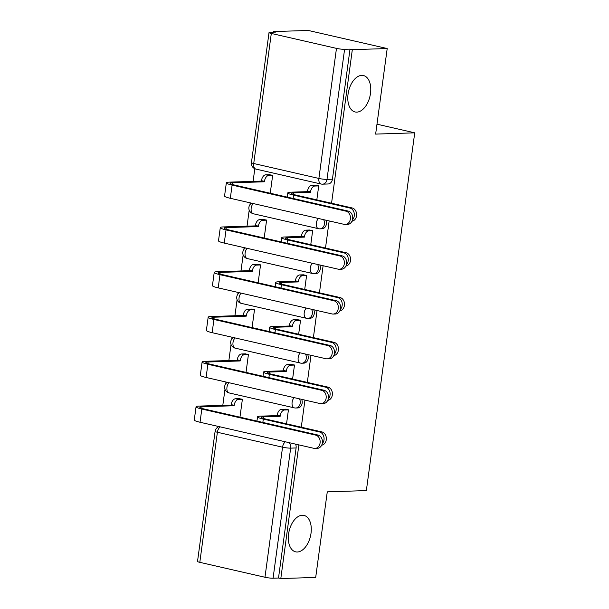<?xml version="1.0" encoding="UTF-8"?>
<svg xmlns="http://www.w3.org/2000/svg" width="609" height="609" viewBox="0 0 609 609"><rect width="100%" height="100%" fill="white"/><g stroke="black" fill="none" stroke-linecap="round" stroke-linejoin="round"><path stroke-width="0.91" d="M356.79 112.125A18.689 10.985 -77.1 0 1 355.108 111.965A18.689 10.985 -77.1 0 1 348.279 92.705A18.689 10.985 -77.1 0 1 361.761 75.379A18.689 10.985 -77.1 0 1 363.451 75.539A18.689 10.985 -77.1 0 1 370.272 94.798A18.689 10.985 -77.1 0 1 356.79 112.125M297.321 551.998A18.689 10.985 -77.1 0 1 295.631 551.838A18.689 10.985 -77.1 0 1 288.811 532.578A18.689 10.985 -77.1 0 1 302.285 515.252A18.689 10.985 -77.1 0 1 303.975 515.412A18.689 10.985 -77.1 0 1 310.796 534.672A18.689 10.985 -77.1 0 1 297.321 551.998M323.638 219.666A5.839 4.666 88.1 0 1 324.452 224.059A5.839 4.666 88.1 0 1 320.029 228.847L321.963 228.778A5.839 4.666 -91.9 0 0 326.378 223.998A5.839 4.666 -91.9 0 0 325.853 220.176M317.578 264.458A5.839 4.666 88.1 0 1 318.393 268.851A5.839 4.666 88.1 0 1 313.978 273.631L315.904 273.57A5.839 4.666 -91.9 0 0 320.319 268.79A5.839 4.666 -91.9 0 0 319.794 264.968M311.526 309.25A5.839 4.666 88.1 0 1 312.333 313.643A5.839 4.666 88.1 0 1 307.918 318.423L309.852 318.362A5.839 4.666 -91.9 0 0 314.267 313.582A5.839 4.666 -91.9 0 0 313.742 309.76M305.467 354.042A5.839 4.666 88.1 0 1 306.281 358.435A5.839 4.666 88.1 0 1 301.866 363.215L303.792 363.154A5.839 4.666 -91.9 0 0 308.207 358.374A5.839 4.666 -91.9 0 0 307.682 354.552M299.415 398.834A5.839 4.666 88.1 0 1 300.222 403.227A5.839 4.666 88.1 0 1 295.807 408.007L297.74 407.946A5.839 4.666 -91.9 0 0 302.155 403.166A5.839 4.666 -91.9 0 0 301.63 399.344M331.555 203.239L352.322 49.664L387.202 48.537L308.23 30.45L273.342 31.577L273.258 32.186M254.806 168.716L253.093 181.368M250.185 202.85L249.941 204.677M249.203 210.113L247.033 226.16M244.133 247.642L243.882 249.462M243.151 254.905L240.981 270.952M238.073 292.434L237.83 294.254M237.091 299.697L234.922 315.744M232.021 337.226L231.77 339.046M231.039 344.488L228.87 360.536M225.962 382.01L225.718 383.837M224.98 389.28L222.81 405.328M387.202 48.537L375.639 134.102L414.729 132.831L366.359 490.588L327.269 491.859L315.698 577.423L280.81 578.55L298.882 444.89M301.28 427.198L304.942 400.098M307.332 382.406L310.993 355.313M313.391 337.614L317.053 310.521M319.443 292.822L323.113 265.73M325.503 248.03L329.164 220.938M273.342 31.577L275.649 32.11L270.213 32.285A5.839 0.723 7.7 0 0 269.033 32.559A5.839 0.723 7.7 0 0 271.309 33.449L336.472 48.377A5.839 0.723 7.7 0 0 344.587 49.314L327.003 179.381A5.839 4.666 88.1 0 1 322.58 184.169L328.015 183.987A5.839 4.666 88.1 0 0 332.43 179.206L327.003 179.381A5.839 0.723 7.7 0 1 318.888 178.445L336.472 48.377M352.322 49.664L350.015 49.139L344.587 49.314M280.81 578.55L278.511 578.025L273.076 578.2A5.839 0.723 -172.3 0 1 264.968 577.256L199.805 562.335A5.839 0.723 -172.3 0 1 197.522 561.437L215.106 431.37A5.839 0.723 -172.3 0 0 217.39 432.268L199.805 562.335M286.542 423.818L288.438 409.788L284.959 409.202M239.961 417.188L242.39 399.245L238.903 398.659M292.594 379.026L294.497 365.004L291.011 364.41M246.021 372.396L248.442 354.453L244.963 353.867M298.654 334.234L300.549 320.212L297.07 319.618M252.073 327.604L254.501 309.661L251.015 309.075M304.706 289.45L306.609 275.42L303.122 274.834M258.132 282.812L260.553 264.869L257.074 264.283M310.765 244.658L312.661 230.628L309.182 230.042M264.184 238.02L266.613 220.077L263.126 219.491M376.979 124.19L414.729 132.831M316.825 199.866L318.72 185.836L315.234 185.25M270.244 193.228L272.665 175.285L269.186 174.699M350.015 49.139L332.43 179.206M278.511 578.025L296.096 447.958A5.839 4.666 -91.9 0 0 295.571 444.136M322.191 443.755A6.714 5.367 -91.9 0 0 323.874 436.889A6.714 5.367 -91.9 0 0 319.596 431.987L321.872 431.91A6.714 5.367 88.1 0 1 326.348 438.739A6.714 5.367 88.1 0 1 321.674 445.187M288.43 409.872L284.51 410.002A5.839 3.433 102.9 0 0 280.224 415.856L280.163 416.29L277.171 415.604L260.523 416.145A14.745 1.827 7.7 0 0 257.538 416.83A14.745 1.827 7.7 0 0 263.294 419.091L319.596 431.987M277.171 415.604L277.232 415.171A5.839 3.433 -77.1 0 1 281.51 409.317L285.758 409.179M321.872 431.91L265.577 419.022A10.947 1.355 -172.3 0 1 261.299 417.34A10.947 1.355 -172.3 0 1 263.514 416.83L280.163 416.29M242.374 399.329L238.454 399.458A5.839 3.433 102.9 0 0 234.176 405.312L234.115 405.739L231.123 405.054L199.044 406.096A14.745 1.827 7.7 0 0 196.06 406.782L194.271 419.989A14.745 1.827 7.7 0 0 200.034 422.25L313.894 448.331A6.714 5.367 -91.9 0 0 315.005 448.437A6.714 5.367 -91.9 0 0 320.151 442.248A6.714 5.367 -91.9 0 0 315.683 435.123L317.959 435.047A6.714 5.367 88.1 0 1 322.427 442.172A6.714 5.367 88.1 0 1 317.281 448.361L315.005 448.437M317.959 435.047L204.099 408.974A10.947 1.355 -172.3 0 1 199.821 407.292A10.947 1.355 -172.3 0 1 202.036 406.782L234.115 405.739M231.123 405.054L231.176 404.627A5.839 3.433 -77.1 0 1 235.462 398.773L238.454 399.458M239.71 398.629L235.462 398.773M196.06 406.782A14.745 1.827 7.7 0 0 201.815 409.042L315.683 435.123M328.243 398.964A6.714 5.367 -91.9 0 0 329.933 392.105A6.714 5.367 -91.9 0 0 325.648 387.195L327.931 387.118A6.714 5.367 88.1 0 1 332.407 393.947A6.714 5.367 88.1 0 1 327.733 400.395M294.482 365.08L290.562 365.21A5.839 3.433 102.9 0 0 286.283 371.064L286.222 371.498L283.231 370.812L266.575 371.353A14.745 1.827 7.7 0 0 263.59 372.038A14.745 1.827 7.7 0 0 269.353 374.299L325.648 387.195M283.231 370.812L283.284 370.379A5.839 3.433 -77.1 0 1 287.57 364.525L291.818 364.388M327.931 387.118L271.629 374.231A10.947 1.355 -172.3 0 1 267.351 372.548A10.947 1.355 -172.3 0 1 269.566 372.038L286.222 371.498M334.303 354.172A6.714 5.367 -91.9 0 0 335.985 347.313A6.714 5.367 -91.9 0 0 331.707 342.403L333.983 342.327A6.714 5.367 88.1 0 1 338.459 349.155A6.714 5.367 88.1 0 1 333.785 355.603M300.541 320.296L296.621 320.418A5.839 3.433 102.9 0 0 292.335 326.272L292.282 326.706L289.283 326.021L272.634 326.561A14.745 1.827 7.7 0 0 269.65 327.246A14.745 1.827 7.7 0 0 275.405 329.507L331.707 342.403M289.283 326.021L289.344 325.587A5.839 3.433 -77.1 0 1 293.629 319.733L297.87 319.596M333.983 342.327L277.689 329.439A10.947 1.355 -172.3 0 1 273.411 327.756A10.947 1.355 -172.3 0 1 275.626 327.246L292.282 326.706M248.434 354.537L244.513 354.666A5.839 3.433 102.9 0 0 240.228 360.52L240.174 360.954L237.175 360.262L205.096 361.304A14.745 1.827 7.7 0 0 202.112 361.99L200.331 375.197A14.745 1.827 7.7 0 0 206.086 377.466L319.953 403.539A6.714 5.367 -91.9 0 0 321.065 403.645A6.714 5.367 -91.9 0 0 326.203 397.456A6.714 5.367 -91.9 0 0 321.735 390.331L324.018 390.255A6.714 5.367 88.1 0 1 328.479 397.38A6.714 5.367 88.1 0 1 323.341 403.577L321.065 403.645M324.018 390.255L210.151 364.182A10.947 1.355 -172.3 0 1 205.88 362.5A10.947 1.355 -172.3 0 1 208.095 361.99L240.174 360.954M237.175 360.262L237.236 359.835A5.839 3.433 -77.1 0 1 241.522 353.981L244.513 354.666M245.77 353.844L241.522 353.981M202.112 361.99A14.745 1.827 7.7 0 0 207.875 364.258L321.735 390.331M254.486 309.745L250.565 309.874A5.839 3.433 102.9 0 0 246.287 315.728L246.226 316.162L243.235 315.477L211.156 316.513A14.745 1.827 7.7 0 0 208.171 317.198L206.382 330.405A14.745 1.827 7.7 0 0 212.145 332.674L326.005 358.747A6.714 5.367 -91.9 0 0 327.117 358.853A6.714 5.367 -91.9 0 0 332.263 352.664A6.714 5.367 -91.9 0 0 327.794 345.539L330.07 345.463A6.714 5.367 88.1 0 1 334.539 352.588A6.714 5.367 88.1 0 1 329.393 358.785L327.117 358.853M330.07 345.463L216.21 319.39A10.947 1.355 -172.3 0 1 211.932 317.708A10.947 1.355 -172.3 0 1 214.147 317.198L246.226 316.162M243.235 315.477L243.296 315.043A5.839 3.433 -77.1 0 1 247.574 309.189L250.565 309.874M251.822 309.052L247.574 309.189M208.171 317.198A14.745 1.827 7.7 0 0 213.934 319.466L327.794 345.539M340.362 309.38A6.714 5.367 -91.9 0 0 342.045 302.521A6.714 5.367 -91.9 0 0 337.759 297.611L340.043 297.535A6.714 5.367 88.1 0 1 344.519 304.363A6.714 5.367 88.1 0 1 339.845 310.811M306.593 275.504L302.673 275.626A5.839 3.433 102.9 0 0 298.395 281.487L298.334 281.914L295.342 281.229L278.686 281.769A14.745 1.827 7.7 0 0 275.702 282.454A14.745 1.827 7.7 0 0 281.465 284.715L337.759 297.611M295.342 281.229L295.403 280.795A5.839 3.433 -77.1 0 1 299.681 274.941L303.929 274.804M340.043 297.535L283.741 284.647A10.947 1.355 -172.3 0 1 279.462 282.964A10.947 1.355 -172.3 0 1 281.685 282.454L298.334 281.914M346.414 264.588A6.714 5.367 -91.9 0 0 348.104 257.729A6.714 5.367 -91.9 0 0 343.819 252.819L346.095 252.75A6.714 5.367 88.1 0 1 350.571 259.571A6.714 5.367 88.1 0 1 345.897 266.019M312.653 230.712L308.733 230.834A5.839 3.433 102.9 0 0 304.447 236.695L304.393 237.122L301.394 236.437L284.746 236.977A14.745 1.827 7.7 0 0 281.761 237.662A14.745 1.827 7.7 0 0 287.517 239.931L343.819 252.819M301.394 236.437L301.455 236.01A5.839 3.433 -77.1 0 1 305.741 230.149L309.989 230.012M346.095 252.75L289.8 239.855A10.947 1.355 -172.3 0 1 285.522 238.172A10.947 1.355 -172.3 0 1 287.737 237.662L304.393 237.122M352.474 219.796A6.714 5.367 -91.9 0 0 354.156 212.937A6.714 5.367 -91.9 0 0 349.87 208.027L352.154 207.958A6.714 5.367 88.1 0 1 356.63 214.779A6.714 5.367 88.1 0 1 351.956 221.227M318.705 185.92L314.784 186.042A5.839 3.433 102.9 0 0 310.506 191.904L310.445 192.33L307.454 191.645L290.798 192.185A14.745 1.827 7.7 0 0 287.813 192.87A14.745 1.827 7.7 0 0 293.576 195.139L349.87 208.027M307.454 191.645L307.515 191.218A5.839 3.433 -77.1 0 1 311.793 185.357L316.041 185.22M352.154 207.958L295.852 195.063A10.947 1.355 -172.3 0 1 291.582 193.38A10.947 1.355 -172.3 0 1 293.797 192.87L310.445 192.33M260.545 264.953L256.625 265.082A5.839 3.433 102.9 0 0 252.339 270.936L252.286 271.37L249.287 270.685L217.207 271.721A14.745 1.827 7.7 0 0 214.223 272.406L212.442 285.613A14.745 1.827 7.7 0 0 218.205 287.882L332.065 313.955A6.714 5.367 -91.9 0 0 333.176 314.061A6.714 5.367 -91.9 0 0 338.315 307.872A6.714 5.367 -91.9 0 0 333.846 300.747L336.13 300.671A6.714 5.367 88.1 0 1 340.591 307.804A6.714 5.367 88.1 0 1 335.452 313.993L333.176 314.061M336.13 300.671L222.262 274.598A10.947 1.355 -172.3 0 1 217.992 272.916A10.947 1.355 -172.3 0 1 220.207 272.406L252.286 271.37M249.287 270.685L249.347 270.251A5.839 3.433 -77.1 0 1 253.633 264.397L256.625 265.082M257.881 264.26L253.633 264.397M214.223 272.406A14.745 1.827 7.7 0 0 219.986 274.674L333.846 300.747M266.597 220.161L262.677 220.291A5.839 3.433 102.9 0 0 258.399 226.145L258.338 226.578L255.346 225.893L223.267 226.929A14.745 1.827 7.7 0 0 220.283 227.621L218.494 240.829A14.745 1.827 7.7 0 0 224.257 243.09L338.117 269.163A6.714 5.367 -91.9 0 0 339.228 269.269A6.714 5.367 -91.9 0 0 344.374 263.08A6.714 5.367 -91.9 0 0 339.906 255.955L342.182 255.887A6.714 5.367 88.1 0 1 346.65 263.012A6.714 5.367 88.1 0 1 341.512 269.201L339.228 269.269M342.182 255.887L228.322 229.806A10.947 1.355 -172.3 0 1 224.043 228.124A10.947 1.355 -172.3 0 1 226.259 227.614L258.338 226.578M255.346 225.893L255.407 225.459A5.839 3.433 -77.1 0 1 259.685 219.605L262.677 220.291M263.933 219.468L259.685 219.605M220.283 227.621A14.745 1.827 7.7 0 0 226.046 229.882L339.906 255.955M272.657 175.369L268.736 175.499A5.839 3.433 102.9 0 0 264.451 181.353L264.397 181.787L261.406 181.101L229.327 182.137A14.745 1.827 7.7 0 0 226.342 182.829L224.554 196.037A14.745 1.827 7.7 0 0 230.316 198.298L344.176 224.371A6.714 5.367 -91.9 0 0 345.288 224.485A6.714 5.367 -91.9 0 0 350.426 218.288A6.714 5.367 -91.9 0 0 345.958 211.163L348.241 211.095A6.714 5.367 88.1 0 1 352.71 218.22A6.714 5.367 88.1 0 1 347.564 224.409L345.288 224.485M348.241 211.095L234.381 185.014A10.947 1.355 -172.3 0 1 230.103 183.332A10.947 1.355 -172.3 0 1 232.318 182.822L264.397 181.787M261.406 181.101L261.459 180.667A5.839 3.433 -77.1 0 1 265.745 174.813L268.736 175.499M269.993 174.676L265.745 174.813M226.342 182.829A14.745 1.827 7.7 0 0 232.098 185.09L345.958 211.163M271.309 33.449L253.725 163.517L318.888 178.445A5.839 3.433 102.9 0 0 321.088 184.025A5.839 5.839 0 0 0 322.58 184.169M264.968 577.256L282.553 447.189L217.39 432.268A5.839 3.433 -77.1 0 1 220.275 426.886M228.992 382.703A5.839 3.433 102.9 0 0 226.951 387.362A5.839 3.433 102.9 0 0 229.151 392.942A5.839 5.839 0 0 1 227.317 382.323M294.155 397.631A5.839 3.433 102.9 0 0 292.114 402.283A5.839 3.433 -77.1 0 0 294.314 407.863A5.839 5.839 0 0 0 295.807 408.007M235.044 337.919A5.839 3.433 102.9 0 0 233.003 342.57A5.839 3.433 102.9 0 0 235.211 348.15A5.839 5.839 0 0 1 233.376 337.531M300.207 352.839A5.839 3.433 102.9 0 0 298.166 357.491A5.839 3.433 -77.1 0 0 300.374 363.071A5.839 5.839 0 0 0 301.866 363.215M241.103 293.127A5.839 3.433 102.9 0 0 239.063 297.778A5.839 3.433 102.9 0 0 241.263 303.358A5.839 5.839 0 0 1 239.428 292.739M306.266 308.047A5.839 3.433 102.9 0 0 304.226 312.706A5.839 3.433 -77.1 0 0 306.426 318.279A5.839 5.839 0 0 0 307.918 318.423M247.155 248.335A5.839 3.433 102.9 0 0 245.123 252.986A5.839 3.433 102.9 0 0 247.323 258.566A5.839 5.839 0 0 1 245.488 247.947M312.318 263.255A5.839 3.433 102.9 0 0 310.286 267.914A5.839 3.433 -77.1 0 0 312.486 273.487A5.839 5.839 0 0 0 313.978 273.631M253.215 203.543A5.839 3.433 102.9 0 0 251.174 208.194A5.839 3.433 102.9 0 0 253.374 213.774A5.839 5.839 0 0 1 251.54 203.162M318.378 218.464A5.839 3.433 102.9 0 0 316.337 223.122A5.839 3.433 -77.1 0 0 318.537 228.702A5.839 5.839 0 0 0 320.029 228.847M289.039 442.636A5.839 4.666 88.1 0 1 290.66 448.133L273.076 578.2M296.096 447.958L290.66 448.133A5.839 0.723 7.7 0 1 282.553 447.189A5.839 3.433 -77.1 0 1 285.438 441.814M255.925 169.096A5.839 3.433 102.9 0 1 253.725 163.517A5.839 0.723 -172.3 0 1 251.441 162.626A5.839 5.839 0 0 0 255.925 169.096L321.088 184.025M263.301 418.421L263.514 416.83M284.51 410.002L281.51 409.317M280.224 415.856L277.232 415.171M262.844 422.425L263.294 419.091M202.036 406.782L201.823 408.373M231.176 404.627L234.176 405.312M201.815 409.042L200.034 422.25M269.353 373.629L269.566 372.038M290.562 365.21L287.57 364.525M286.283 371.064L283.284 370.379M268.904 377.633L269.353 374.299M275.413 328.837L275.626 327.246M296.621 320.418L293.629 319.733M292.335 326.272L289.344 325.587M274.956 332.841L275.405 329.507M208.095 361.99L207.875 363.581M237.236 359.835L240.228 360.52M207.875 364.258L206.086 377.466M214.147 317.198L213.934 318.789M243.296 315.043L246.287 315.728M213.934 319.466L212.145 332.674M281.465 284.045L281.685 282.454M302.673 275.626L299.681 274.941M298.395 281.487L295.403 280.795M281.015 288.049L281.465 284.715M287.524 239.253L287.737 237.662M308.733 230.834L305.741 230.149M304.447 236.695L301.455 236.01M287.067 243.257L287.517 239.931M293.576 194.461L293.797 192.87M314.784 186.042L311.793 185.357M310.506 191.904L307.515 191.218M293.127 198.473L293.576 195.139M220.207 272.406L219.986 273.997M249.347 270.251L252.339 270.936M219.986 274.674L218.205 287.882M226.259 227.614L226.046 229.205M255.407 225.459L258.399 226.145M226.046 229.882L224.257 243.09M232.318 182.822L232.105 184.413M261.459 180.667L264.451 181.353M232.098 185.09L230.316 198.298M294.314 407.863L229.151 392.942M300.374 363.071L235.211 348.15M306.426 318.279L241.263 303.358M312.486 273.487L247.323 258.566M318.537 228.702L253.374 213.774M269.033 32.559L251.441 162.626M219.057 426.612A5.839 5.839 0 0 0 215.106 431.37M256.96 421.078L257.538 416.83M263.019 376.286L263.59 372.038M269.071 331.494L269.65 327.246M275.131 286.702L275.702 282.454M281.183 241.91L281.761 237.662M287.242 197.126L287.813 192.87"/></g></svg>
